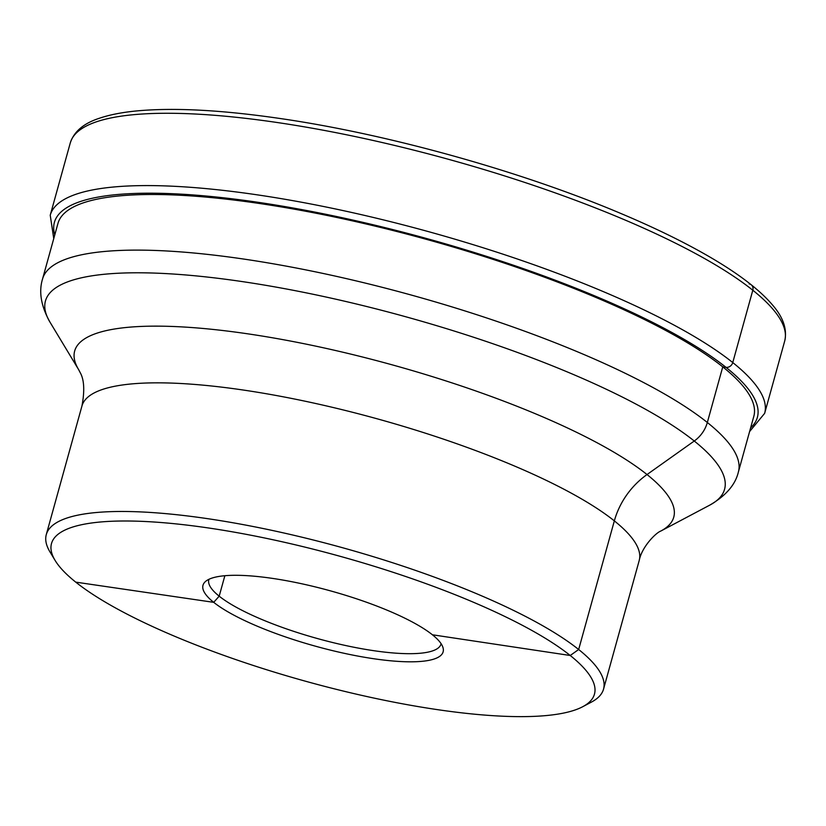 <?xml version="1.0" encoding="UTF-8"?>
<svg xmlns="http://www.w3.org/2000/svg" width="826" height="826" viewBox="0 0 826 826"><rect width="100%" height="100%" fill="white"/><g stroke="black" fill="none" stroke-linecap="round" stroke-linejoin="round"><path stroke-width="1.24" d="M57.975 223.361A361.055 83.065 15.5 0 1 468.528 251.62A361.055 83.065 15.5 0 1 753.818 416.345L738.392 471.966A361.055 83.065 -164.5 0 0 453.113 307.241A361.055 83.065 15.5 0 0 42.549 278.981L57.975 223.361M55.105 560.42A281.728 64.81 15.5 0 1 371.865 565.573A281.728 64.81 -164.5 0 1 582.681 706.736A281.728 64.81 -164.5 0 1 274.108 672.054A281.728 64.81 15.5 0 1 55.105 560.42L49.983 551.933A289.141 66.514 15.5 0 1 46.287 534.598A289.141 66.514 15.5 0 1 375.076 557.22A289.141 66.514 -164.5 0 1 603.538 689.132L639.21 560.503A289.141 66.514 -164.5 0 0 410.749 428.591A289.141 66.514 15.5 0 0 81.96 405.958C84.799 390.739 84.2 379.609 80.163 372.567L78.646 369.645A310.855 71.511 15.5 0 1 428.147 375.324A310.855 71.511 -164.5 0 1 660.759 531.077L709.823 505.099A352.372 81.062 -164.5 0 0 446.143 328.541A352.372 81.062 15.5 0 0 49.963 322.109C41.073 306.198 38.605 291.826 42.549 278.981M582.681 706.736L591.437 702.09A289.141 66.514 -164.5 0 0 603.538 689.132M301.438 642.101A124.602 28.662 15.5 0 1 205.158 581.803A124.602 28.662 15.5 0 1 344.669 595.009A124.602 28.662 -164.5 0 1 443.046 647.77A124.602 28.662 -164.5 0 1 301.438 642.101M208.926 579.305A120.472 27.712 15.5 0 0 208.823 579.666A120.472 27.712 15.5 0 0 304.009 634.626A120.472 27.712 -164.5 0 0 441.012 644.053A120.472 27.712 -164.5 0 0 441.094 643.691M224.858 575.722L219.189 596.176L213.707 602.34L75.744 582.134L213.707 602.34L219.189 596.176L224.858 575.722M749.151 283.917A5.927 5.08 128.6 0 1 752.806 290.246L732.755 362.552A5.927 5.08 128.6 0 1 726.013 367.343L722.76 366.858L707.335 422.478A29.653 25.41 128.6 0 1 694.253 441.022L647.026 474.547A74.133 63.53 -51.4 0 0 614.337 520.876L578.665 649.504L570.229 655.493L432.401 634.781M70.282 142.919A370.688 85.274 15.5 0 1 278.207 122.661A370.688 85.274 -164.5 0 1 784.7 341.045C787.354 329.378 783.275 317.349 772.486 304.959C759.29 289.42 737.639 273.003 707.552 255.688C683.174 241.667 654.543 227.708 621.648 213.82C522.228 171.601 389.366 134.462 281.47 118.707C223.464 110.168 175.783 107.514 138.427 110.767C123.115 112.14 110.199 114.608 99.688 118.159C83.849 123.219 74.051 131.479 70.282 142.919L50.231 215.225A370.688 85.274 15.5 0 1 258.156 194.977A370.688 85.274 -164.5 0 1 764.649 413.351L784.7 341.045M54.784 234.863A364.762 83.911 15.5 0 1 259.003 202.442A364.762 83.911 -164.5 0 1 625.571 309.389A364.762 83.911 -164.5 0 1 750.627 427.837M50.231 215.225L53.752 238.59M764.649 413.351L749.595 431.564M738.392 471.966C735.429 484.666 725.909 495.714 709.823 505.099M78.646 369.645L49.963 322.109M639.21 560.503C641.916 546.606 656.04 532.718 660.759 531.077M46.287 534.598L81.96 405.958"/></g></svg>

